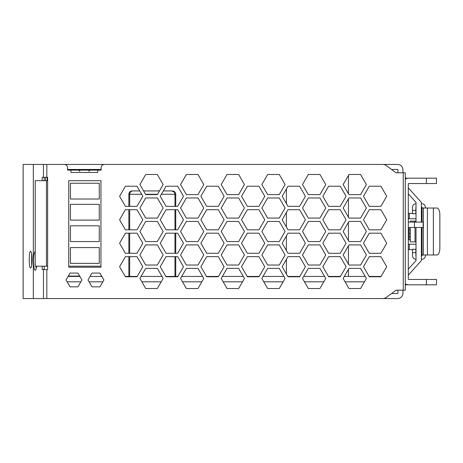 <?xml version="1.0" encoding="UTF-8"?>
<svg xmlns="http://www.w3.org/2000/svg" width="463" height="463" viewBox="0 0 463 463"><rect width="100%" height="100%" fill="white"/><g stroke="black" fill="none" stroke-linecap="round" stroke-linejoin="round"><path stroke-width="0.69" d="M46.456 180.692L35.223 180.692L35.223 266.208L46.456 266.208L46.456 180.692L47.631 180.692M70.434 247.595L70.434 263.36L99.273 263.36L99.273 247.595L70.434 247.595M99.273 204.333L70.434 204.333L70.434 220.099L99.273 220.099L99.273 204.333M46.456 266.208L47.631 266.208M100.951 180.692L68.755 180.692L68.755 267.215L100.951 267.215L100.951 180.692L68.755 180.692M70.434 225.799L70.434 241.559L99.273 241.559L99.273 225.799L70.434 225.799M99.273 183.25L70.434 183.25L70.434 199.015L99.273 199.015L99.273 183.25M100.951 266.208L68.755 266.208M68.275 276.081L79.7 276.081L68.275 276.081M100.784 276.081L101.675 276.081M68.073 276.44L79.908 276.44M90.042 276.44L101.877 276.44M128.847 276.44L128.847 256.652L125.398 256.652L119.587 266.711L125.201 276.44L137.21 276.44M141.07 276.44L161.981 276.44M165.858 276.44L177.861 276.44L183.475 266.711L177.665 256.652L175.737 256.652L175.737 276.44M181.716 276.44L202.626 276.44L197.979 268.39L186.363 268.39L181.716 276.44M206.498 276.44L218.507 276.44L224.121 266.711L218.31 256.652L206.695 256.652L200.884 266.711L206.498 276.44M222.367 276.44L243.283 276.44L238.636 268.39L227.015 268.39L222.367 276.44M247.155 276.44L259.158 276.44L264.772 266.711L258.962 256.652L247.346 256.652L241.536 266.711L247.155 276.44M263.013 276.44L283.923 276.44L279.282 268.39L267.66 268.39L263.013 276.44M287.795 276.44L299.804 276.44M303.664 276.44L324.58 276.44M328.452 276.44L340.455 276.44M344.31 276.44L365.22 276.44L360.579 268.39L348.957 268.39L348.442 269.281L348.442 276.44M369.098 276.44L381.101 276.44L386.715 266.711L380.904 256.652L369.289 256.652L363.478 266.711L369.098 276.44M141.846 281.805L161.211 281.805L157.339 288.513L163.144 278.448L157.339 268.39L145.718 268.39L139.913 278.448L145.718 288.513L157.339 288.513L145.718 288.513L141.846 281.805M182.491 281.805L201.856 281.805L197.979 288.513L203.789 278.448L197.979 268.39L186.363 268.39L180.558 278.448L186.363 288.513L197.979 288.513L186.363 288.513L182.491 281.805M223.143 281.805L242.508 281.805L238.636 288.513L244.441 278.448L238.636 268.39L227.015 268.39L221.21 278.448L227.015 288.513L238.636 288.513L227.015 288.513L223.143 281.805M263.788 281.805L283.153 281.805L279.282 288.513L285.086 278.448L279.282 268.39L267.66 268.39L261.855 278.448L267.66 288.513L279.282 288.513L267.66 288.513L263.788 281.805M304.44 281.805L323.805 281.805L319.933 288.513L325.738 278.448L319.933 268.39L308.312 268.39L302.507 278.448L308.312 288.513L319.933 288.513L308.312 288.513L304.44 281.805M345.085 281.805L364.45 281.805L360.579 288.513L366.383 278.448L360.579 268.39L348.957 268.39L343.152 278.448L348.957 288.513L360.579 288.513L348.957 288.513L345.085 281.805M67.112 281.805L80.863 281.805M89.087 281.805L102.838 281.805M161.402 194.275L174.956 194.275L174.956 206.348M174.956 209.704L174.956 229.822M174.956 233.178L174.956 253.296M174.956 256.652L174.956 276.44M141.661 194.275L129.686 194.275C129.883 192.238 131 191.121 133.037 190.924L139.722 190.924L137.013 186.224L125.398 186.224L119.587 196.289L125.398 206.348L128.847 206.348L128.847 194.275L129.686 194.275L129.686 206.348M129.686 209.704L129.686 229.822M129.686 233.178L129.686 253.296M129.686 256.652L129.686 276.44M143.588 190.924L159.469 190.924L163.144 184.552L157.339 174.487L145.718 174.487L139.913 184.552L143.588 190.924M163.341 190.924L171.605 190.924C176.397 192.724 174.256 193.343 174.956 194.275L175.737 194.275L175.737 206.348L177.665 206.348L183.475 196.289L177.665 186.224L166.049 186.224L163.341 190.924M128.847 209.704L128.847 229.822L125.398 229.822L137.013 229.822L142.824 219.763L137.013 209.704L125.398 209.704L119.587 219.763L125.398 229.822L119.587 219.763L125.398 209.704L128.847 209.704M128.847 233.178L128.847 253.296L125.398 253.296L137.013 253.296L142.824 243.237L137.013 233.178L125.398 233.178L119.587 243.237L125.398 253.296L119.587 243.237L125.398 233.178L128.847 233.178M175.737 209.704L175.737 229.822L177.665 229.822L183.475 219.763L177.665 209.704L175.737 209.704M175.737 233.178L175.737 253.296L177.665 253.296L183.475 243.237L177.665 233.178L175.737 233.178M348.442 175.384L348.442 193.719L348.957 194.61L360.579 194.61L366.383 184.552L360.579 174.487L348.957 174.487L348.442 175.384M348.442 198.859L348.442 217.193L348.957 218.085L360.579 218.085L366.383 208.026L360.579 197.967L348.957 197.967L348.442 198.859M348.442 222.333L348.442 240.667L348.957 241.559L360.579 241.559L366.383 231.5L360.579 221.441L348.957 221.441L348.442 222.333M348.442 245.807L348.442 264.142L348.957 265.033L360.579 265.033L366.383 254.974L360.579 244.915L348.957 244.915L348.442 245.807M286.406 188.979L286.406 203.598L282.181 196.289L287.992 206.348L299.607 206.348L305.418 196.289L299.607 186.224L287.992 186.224L282.181 196.289L286.406 188.979M286.406 212.453L286.406 227.073L282.181 219.763L287.992 229.822L299.607 229.822L305.418 219.763L299.607 209.704L287.992 209.704L282.181 219.763L286.406 212.453M286.406 235.927L286.406 250.547L282.181 243.237L287.992 253.296L299.607 253.296L305.418 243.237L299.607 233.178L287.992 233.178L282.181 243.237L286.406 235.927M286.406 259.402L286.406 274.021L282.181 266.711L287.992 276.776L299.607 276.776L305.418 266.711L299.607 256.652L287.992 256.652L282.181 266.711L286.406 259.402M31.733 259.668L31.733 259.332L31.733 259.668M402.937 290.185L402.937 293.206A5.365 5.365 0 0 1 397.572 298.571L46.821 298.571L46.821 269.564L47.631 269.564L47.631 177.341L46.821 177.341L46.821 164.429L397.572 164.429A5.365 5.365 0 0 1 402.937 169.794L402.937 172.815M46.821 298.571L33.324 298.571L33.324 164.429L23.15 164.429L23.15 298.571L23.15 164.429M33.324 164.429L46.821 164.429M33.324 298.571L23.15 298.571M382.594 164.429A6.708 6.708 0 0 1 386.617 165.771L396.01 172.815L391.536 169.458L397.572 169.458A0.336 0.336 0 0 1 397.908 169.794L397.908 172.815L396.01 172.815L405.287 172.815L405.287 290.185L396.01 290.185L391.536 293.542L397.572 293.542A0.336 0.336 0 0 0 397.908 293.206L397.908 290.185M101.119 169.458L67.586 169.458M46.821 177.341L43.464 177.341L43.464 164.429M186.363 241.559L197.979 241.559L203.789 231.5L197.979 221.441L186.363 221.441L180.558 231.5L186.363 241.559L197.979 241.559L203.789 231.5L197.979 221.441L186.363 221.441L180.558 231.5L186.363 241.559M264.772 196.289L258.962 186.224L247.346 186.224L241.536 196.289L247.346 206.348L258.962 206.348L264.772 196.289L258.962 186.224L247.346 186.224L241.536 196.289L247.346 206.348L258.962 206.348L264.772 196.289M279.282 221.441L267.66 221.441L261.855 231.5L267.66 241.559L279.282 241.559L285.086 231.5L279.282 221.441L267.66 221.441L261.855 231.5L267.66 241.559L279.282 241.559L285.086 231.5L279.282 221.441M200.884 196.289L206.695 206.348L218.31 206.348L224.121 196.289L218.31 186.224L206.695 186.224L200.884 196.289L206.695 206.348L218.31 206.348L224.121 196.289L218.31 186.224L206.695 186.224L200.884 196.289M203.789 254.974L197.979 244.915L186.363 244.915L180.558 254.974L186.363 265.033L197.979 265.033L203.789 254.974L197.979 244.915L186.363 244.915L180.558 254.974L186.363 265.033L197.979 265.033L203.789 254.974M238.636 265.033L244.441 254.974L238.636 244.915L227.015 244.915L221.21 254.974L227.015 265.033L238.636 265.033L244.441 254.974L238.636 244.915L227.015 244.915L221.21 254.974L227.015 265.033L238.636 265.033M261.855 184.552L267.66 194.61L279.282 194.61L285.086 184.552L279.282 174.487L267.66 174.487L261.855 184.552L267.66 194.61L279.282 194.61L285.086 184.552L279.282 174.487L267.66 174.487L261.855 184.552M285.086 254.974L279.282 244.915L267.66 244.915L261.855 254.974L267.66 265.033L279.282 265.033L285.086 254.974L279.282 244.915L267.66 244.915L261.855 254.974L267.66 265.033L279.282 265.033L285.086 254.974M227.015 221.441L221.21 231.5L227.015 241.559L238.636 241.559L244.441 231.5L238.636 221.441L227.015 221.441L221.21 231.5L227.015 241.559L238.636 241.559L244.441 231.5L238.636 221.441L227.015 221.441M380.904 253.296L386.715 243.237L380.904 233.178L369.289 233.178L363.478 243.237L369.289 253.296L380.904 253.296L386.715 243.237L380.904 233.178L369.289 233.178L363.478 243.237L369.289 253.296L380.904 253.296M264.772 219.763L258.962 209.704L247.346 209.704L241.536 219.763L247.346 229.822L258.962 229.822L264.772 219.763L258.962 209.704L247.346 209.704L241.536 219.763L247.346 229.822L258.962 229.822L264.772 219.763M386.715 196.289L380.904 186.224L369.289 186.224L363.478 196.289L369.289 206.348L380.904 206.348L386.715 196.289L380.904 186.224L369.289 186.224L363.478 196.289L369.289 206.348L380.904 206.348L386.715 196.289M206.695 209.704L200.884 219.763L206.695 229.822L218.31 229.822L224.121 219.763L218.31 209.704L206.695 209.704L200.884 219.763L206.695 229.822L218.31 229.822L224.121 219.763L218.31 209.704L206.695 209.704M197.979 218.085L203.789 208.026L197.979 197.967L186.363 197.967L180.558 208.026L186.363 218.085L197.979 218.085L203.789 208.026L197.979 197.967L186.363 197.967L180.558 208.026L186.363 218.085L197.979 218.085M200.884 243.237L206.695 253.296L218.31 253.296L224.121 243.237L218.31 233.178L206.695 233.178L200.884 243.237L206.695 253.296L218.31 253.296L224.121 243.237L218.31 233.178L206.695 233.178L200.884 243.237M258.962 233.178L247.346 233.178L241.536 243.237L247.346 253.296L258.962 253.296L264.772 243.237L258.962 233.178L247.346 233.178L241.536 243.237L247.346 253.296L258.962 253.296L264.772 243.237L258.962 233.178M221.21 208.026L227.015 218.085L238.636 218.085L244.441 208.026L238.636 197.967L227.015 197.967L221.21 208.026L227.015 218.085L238.636 218.085L244.441 208.026L238.636 197.967L227.015 197.967L221.21 208.026M363.478 219.763L369.289 229.822L380.904 229.822L386.715 219.763L380.904 209.704L369.289 209.704L363.478 219.763L369.289 229.822L380.904 229.822L386.715 219.763L380.904 209.704L369.289 209.704L363.478 219.763M186.363 174.487L180.558 184.552L186.363 194.61L197.979 194.61L203.789 184.552L197.979 174.487L186.363 174.487L180.558 184.552L186.363 194.61L197.979 194.61L203.789 184.552L197.979 174.487L186.363 174.487M267.66 197.967L261.855 208.026L267.66 218.085L279.282 218.085L285.086 208.026L279.282 197.967L267.66 197.967L261.855 208.026L267.66 218.085L279.282 218.085L285.086 208.026L279.282 197.967L267.66 197.967M238.636 174.487L227.015 174.487L221.21 184.552L227.015 194.61L238.636 194.61L244.441 184.552L238.636 174.487L227.015 174.487L221.21 184.552L227.015 194.61L238.636 194.61L244.441 184.552L238.636 174.487M396.01 290.185L386.617 297.229A6.708 6.708 0 0 1 382.594 298.571M45.501 180.692L45.501 177.341M99.933 286.834L103.909 279.953L99.933 273.072L91.987 273.072L88.016 279.953L91.987 286.834L99.933 286.834M77.963 286.834L81.934 279.953L77.963 273.072L70.017 273.072L66.041 279.953L70.017 286.834L77.963 286.834M64.23 164.429A3.351 3.351 0 0 1 67.586 167.785L67.586 170.129L101.119 170.129L101.119 167.785A3.351 3.351 0 0 1 104.476 164.429M97.768 170.129L97.768 172.479L70.937 172.479L70.937 170.129M340.259 253.296L346.069 243.237L340.259 233.178L328.643 233.178L322.833 243.237L328.643 253.296L340.259 253.296M380.904 256.652L369.289 256.652L363.478 266.711L369.289 276.776L380.904 276.776L386.715 266.711L380.904 256.652M319.933 265.033L325.738 254.974L319.933 244.915L308.312 244.915L302.507 254.974L308.312 265.033L319.933 265.033M258.962 276.776L264.772 266.711L258.962 256.652L247.346 256.652L241.536 266.711L247.346 276.776L258.962 276.776M142.824 266.711L137.013 256.652L125.398 256.652L119.587 266.711L125.398 276.776L137.013 276.776L142.824 266.711M218.31 276.776L224.121 266.711L218.31 256.652L206.695 256.652L200.884 266.711L206.695 276.776L218.31 276.776M183.475 266.711L177.665 256.652L166.049 256.652L160.239 266.711L166.049 276.776L177.665 276.776L183.475 266.711M348.957 194.61L360.579 194.61L366.383 184.552L360.579 174.487L348.957 174.487L343.152 184.552L348.957 194.61M145.718 194.61L157.339 194.61L163.144 184.552L157.339 174.487L145.718 174.487L139.913 184.552L145.718 194.61M302.507 231.5L308.312 241.559L319.933 241.559L325.738 231.5L319.933 221.441L308.312 221.441L302.507 231.5M177.665 206.348L183.475 196.289L177.665 186.224L166.049 186.224L160.239 196.289L166.049 206.348L177.665 206.348M348.957 221.441L343.152 231.5L348.957 241.559L360.579 241.559L366.383 231.5L360.579 221.441L348.957 221.441M125.398 186.224L119.587 196.289L125.398 206.348L137.013 206.348L142.824 196.289L137.013 186.224L125.398 186.224M325.738 184.552L319.933 174.487L308.312 174.487L302.507 184.552L308.312 194.61L319.933 194.61L325.738 184.552M145.718 244.915L139.913 254.974L145.718 265.033L157.339 265.033L163.144 254.974L157.339 244.915L145.718 244.915M157.339 221.441L145.718 221.441L139.913 231.5L145.718 241.559L157.339 241.559L163.144 231.5L157.339 221.441M328.643 206.348L340.259 206.348L346.069 196.289L340.259 186.224L328.643 186.224L322.833 196.289L328.643 206.348M166.049 253.296L177.665 253.296L183.475 243.237L177.665 233.178L166.049 233.178L160.239 243.237L166.049 253.296M139.913 208.026L145.718 218.085L157.339 218.085L163.144 208.026L157.339 197.967L145.718 197.967L139.913 208.026M319.933 197.967L308.312 197.967L302.507 208.026L308.312 218.085L319.933 218.085L325.738 208.026L319.933 197.967M177.665 209.704L166.049 209.704L160.239 219.763L166.049 229.822L177.665 229.822L183.475 219.763L177.665 209.704M343.152 208.026L348.957 218.085L360.579 218.085L366.383 208.026L360.579 197.967L348.957 197.967L343.152 208.026M322.833 219.763L328.643 229.822L340.259 229.822L346.069 219.763L340.259 209.704L328.643 209.704L322.833 219.763M328.643 276.776L340.259 276.776L346.069 266.711L340.259 256.652L328.643 256.652L322.833 266.711L328.643 276.776M360.579 265.033L366.383 254.974L360.579 244.915L348.957 244.915L343.152 254.974L348.957 265.033L360.579 265.033M42.174 266.208L42.174 269.564L46.821 269.564M44.188 177.341L44.188 180.692M44.188 266.208L44.188 269.564M43.464 177.341L42.174 177.341L42.174 180.692M36.23 268.337L35.836 266.208M36.577 266.208C36.264 268.795 35.819 270.137 35.24 270.23C32.983 270.884 32.96 251.27 35.223 251.791M31.658 253.678L31.658 265.658M30.599 251.287C28.804 250.709 28.804 268.633 30.599 268.054C31.507 267.585 32.016 264.79 32.132 259.668C32.016 254.552 31.507 251.756 30.599 251.287M43.464 298.571L43.464 269.564M408.302 249.609L412.498 249.609L409.309 249.609L409.309 244.244L416.017 244.244L408.302 244.244M416.017 227.478L416.017 260.628L408.302 269.159M416.017 222.113L416.017 202.372L408.302 193.841M408.302 284.809L405.287 284.82M436.476 284.82L436.476 279.455L436.476 284.82L436.476 279.455L436.476 284.82L408.638 284.82A5.701 5.701 0 0 1 405.287 283.732M416.017 241.894L410.316 241.894L410.316 227.478L410.316 229.822L409.13 229.822L409.13 239.886L410.316 239.886M409.13 229.822L409.13 227.478M409.13 236.529L410.316 236.529L410.316 233.178L409.13 233.178M421.718 255.981L421.382 255.981L421.382 241.894L422.053 241.894L422.053 247.259L422.053 227.478L422.053 255.645L421.718 255.981A0.336 0.336 0 0 0 422.053 255.645M408.302 275.097L421.382 260.628L421.382 227.478M421.382 222.113L421.382 202.372L408.302 187.903M421.382 260.003L421.382 259.332L421.718 259.332A3.687 3.687 0 0 0 425.41 255.645L425.393 255.981M405.287 178.18L408.302 178.191M405.287 179.268A5.701 5.701 0 0 1 408.638 178.18L436.476 178.18L436.476 183.545L436.476 178.18L436.476 183.545L408.638 183.545A0.336 0.336 0 0 0 408.302 183.88L408.302 279.12A0.336 0.336 0 0 0 408.638 279.455L426.411 279.455L426.411 284.82M412.498 213.391L409.309 213.391L409.309 218.756L416.017 218.756M408.302 213.391L409.309 213.391M408.302 218.756L409.309 218.756M408.302 227.466A5.701 5.701 0 0 0 408.638 227.478L423.153 227.478L423.153 222.113L414.431 222.113L414.431 227.478M408.302 221.777A0.336 0.336 0 0 0 408.638 222.113L414.431 222.113M436.476 178.18L436.476 183.545M436.476 279.455L426.411 279.455M433.38 208.026L433.38 254.974L436.91 254.974A6.708 2.94 90 0 0 439.85 248.266L439.85 214.734A6.708 2.94 90 0 0 436.91 208.026L422.053 208.026L422.053 222.113L422.053 221.106L421.718 221.106L421.718 222.113M433.38 254.974L422.053 254.974L422.053 249.273M425.41 254.974L425.41 255.645M415.849 255.645A0.336 0.336 0 0 0 416.017 255.935A0.336 0.336 0 0 1 415.849 255.645L415.849 249.273L412.498 249.273L412.498 255.645A3.687 3.687 0 0 0 416.017 259.332M421.718 203.668L421.382 203.668L421.718 203.668A3.687 3.687 0 0 1 425.41 207.355L425.41 208.026M421.382 207.019L421.718 207.019A0.336 0.336 0 0 1 422.053 207.355L422.053 214.062M422.053 215.741L422.053 221.106L422.053 215.741M410.316 222.113L410.316 221.106L416.017 221.106M421.382 221.106L421.718 221.106M412.498 207.355L412.498 210.37L412.498 207.355A3.687 3.687 0 0 1 416.017 203.668M415.849 207.355A0.336 0.336 0 0 1 416.017 207.065A0.336 0.336 0 0 0 415.849 207.355L415.849 210.37L412.498 210.37L412.498 213.727L415.849 213.727L415.849 210.37M421.718 259.332L421.382 259.332M421.718 207.019A0.336 0.336 0 0 1 422.053 207.355M145.527 194.275L157.53 194.275M403.273 290.185L403.273 172.815M47.157 180.692L47.157 177.341M426.411 178.18L426.411 183.545M415.849 252.63L412.498 252.63M427.413 208.026L427.413 254.974M415.01 241.894L415.01 227.478M415.01 222.113L415.01 221.106M421.718 227.478L421.718 241.894M423.373 254.974L423.373 208.026M128.847 194.275C129.044 192.238 130.161 191.121 132.198 190.924M32.08 257.567L31.733 259.332M175.737 194.275C175.541 192.238 174.418 191.121 172.381 190.924M32.08 261.774L31.733 260.003M79.908 171.339L78.704 170.129M88.798 171.339L90.001 170.129"/></g></svg>
